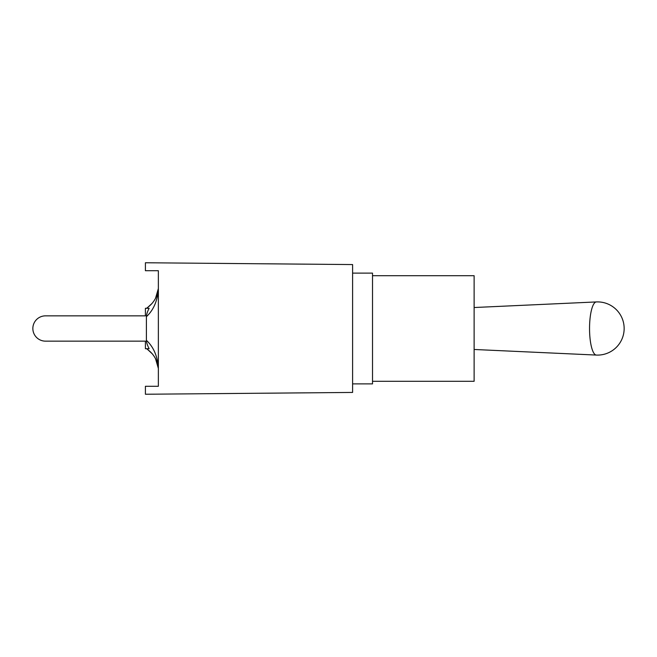 <?xml version="1.0" encoding="UTF-8"?>
<svg xmlns="http://www.w3.org/2000/svg" width="657" height="657" viewBox="0 0 657 657"><rect width="100%" height="100%" fill="white"/><g stroke="black" fill="none" stroke-linecap="round" stroke-linejoin="round"><path stroke-width="0.99" d="M158.362 368.347L158.362 367.895C157.499 356.102 153.516 346.912 146.404 340.31C146.429 342.461 147.349 345.262 149.147 348.719L145.411 348.719L145.411 341.147L45.497 341.147A12.647 12.647 0 0 1 32.85 328.5A12.647 12.647 0 0 1 45.497 315.853L145.411 315.853L45.497 315.853L145.411 315.853L145.411 308.281L149.147 308.281C147.349 311.738 146.429 314.539 146.404 316.69C153.516 310.088 157.499 300.898 158.362 289.105L158.362 288.653M146.404 340.31L146.404 316.69M153.96 300.931L154.641 299.896M155.512 298.36L158.337 288.653C157.499 296.389 153.993 302.606 147.809 307.32L146.618 308.264M155.43 298.508L154.576 299.962M146.601 308.281L147.965 308.281M147.973 348.719L146.601 348.719L147.809 349.68C153.993 354.394 157.499 360.611 158.337 368.347L155.512 358.64M154.707 357.227L155.487 358.599M154.165 356.373L152.654 354.287M147.981 349.803L152.293 353.852M155.036 357.778L155.479 358.582M155.216 358.09L153.771 355.782M372.519 381.29L474.124 381.29L474.124 275.71L372.519 275.71M352.595 383.885L372.519 383.885L372.519 273.115L352.595 273.115M158.362 386.275L145.411 386.275L145.411 394.241L352.595 392.434L352.595 264.566L145.411 262.759L145.411 270.725L158.362 270.725L158.362 386.275M589.543 328.5A26.567 6.874 -90 0 1 596.334 301.933A26.592 26.592 0 0 1 624.15 328.5A26.592 26.592 0 0 1 596.334 355.067A26.567 6.874 -90 0 1 589.543 328.5M147.809 307.32L151.989 303.501M147.809 349.68L151.989 353.499M152.646 354.279L153.557 355.486M154.699 357.211L155.109 357.925M474.124 349.475L596.334 355.067M474.124 307.525L596.334 301.933"/></g></svg>
